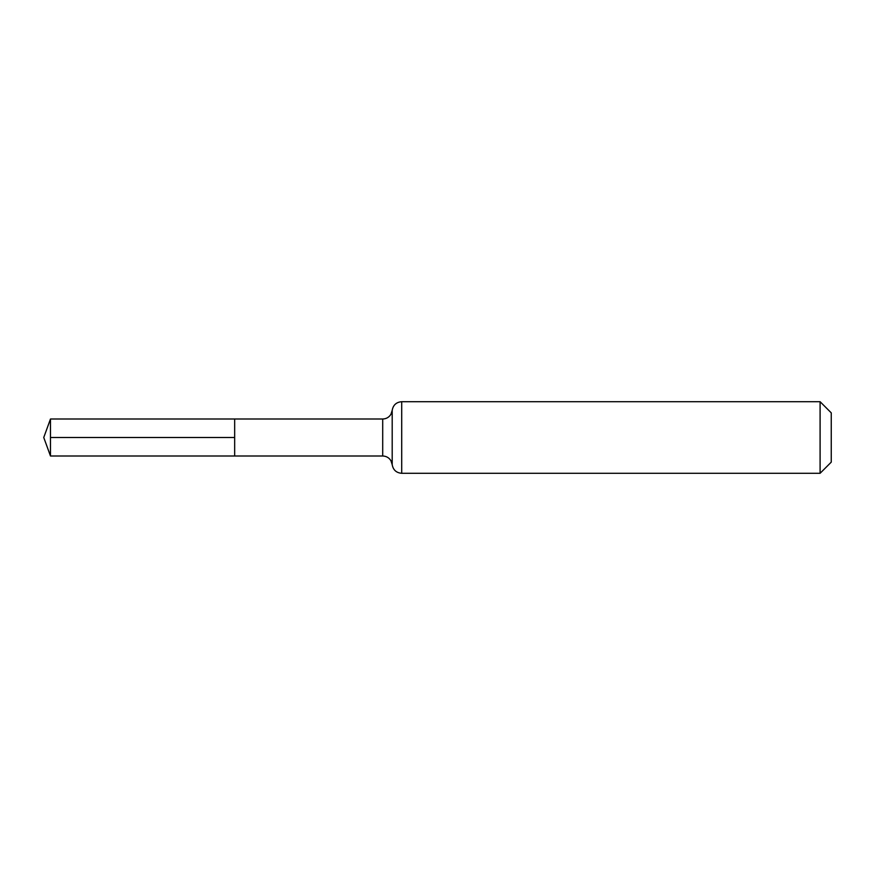 <?xml version="1.0" encoding="UTF-8"?>
<svg xmlns="http://www.w3.org/2000/svg" width="875" height="875" viewBox="0 0 875 875"><rect width="100%" height="100%" fill="white"/><g stroke="black" fill="none" stroke-linecap="round" stroke-linejoin="round"><path stroke-width="1.31" d="M234.664 419.005L234.664 455.995L234.664 419.005L50.477 419.005L50.477 455.995L382.703 455.995L382.703 419.005L234.664 419.005M820.094 401.702L820.094 473.298L831.25 462.142L831.25 412.858L820.094 401.702L401.702 401.702C396.32 402.15 393.148 405.037 392.197 410.353L390.972 414.225C389.069 417.287 386.312 418.884 382.703 419.005M234.664 437.5L50.477 437.5M820.094 473.298L401.702 473.298L401.702 401.702M401.702 473.298C396.32 472.85 393.148 469.963 392.197 464.647L392.197 410.353M392.197 464.647L390.972 460.775C389.069 457.713 386.312 456.116 382.703 455.995M50.477 419.005L43.75 437.5L50.477 455.995"/></g></svg>
